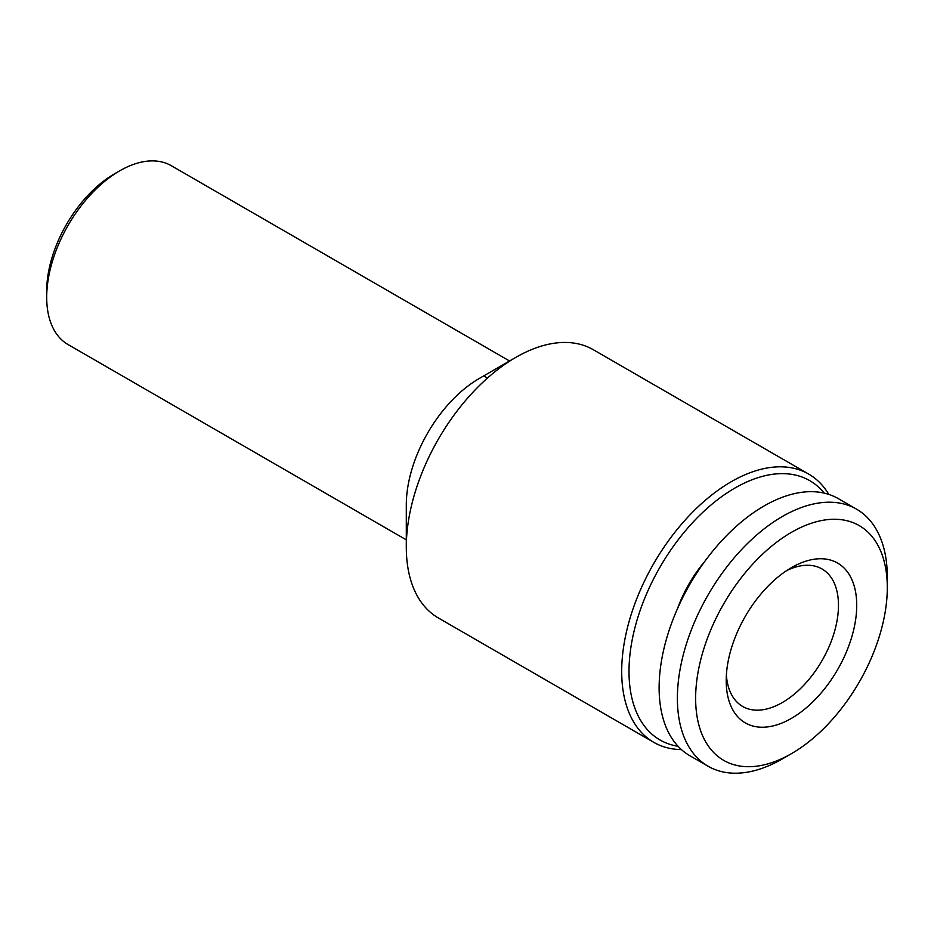 <?xml version="1.0" encoding="UTF-8"?>
<svg xmlns="http://www.w3.org/2000/svg" width="934" height="934" viewBox="0 0 934 934"><rect width="100%" height="100%" fill="white"/><g stroke="black" fill="none" stroke-linecap="round" stroke-linejoin="round"><path stroke-width="1.4" d="M786.732 570.557A79.378 45.836 -60 0 1 822.025 568.969A79.378 45.836 -60 0 1 838.475 605.302A79.378 45.836 -60 0 1 782.342 702.531A79.378 45.836 -60 0 1 742.647 706.454A79.378 45.836 -60 0 1 726.383 675.095M791.46 567.627L791.472 567.627A92.291 53.285 -60 0 1 856.723 605.302A92.291 53.285 -60 0 1 791.472 718.339A92.291 53.285 -60 0 1 726.208 680.664A92.291 53.285 -60 0 1 791.46 567.627A92.291 53.285 -60 0 1 791.472 567.627M782.342 758.91L791.472 753.645A135.535 78.246 -60 0 1 695.632 698.317A135.535 78.246 -60 0 1 791.472 532.322A135.535 78.246 -60 0 1 887.3 587.649A135.535 78.246 -60 0 1 791.472 753.645L782.342 758.91A148.436 85.706 -60 0 1 708.124 766.265A148.436 85.706 -60 0 1 685.369 647.32A148.436 85.706 -60 0 1 782.342 516.514A148.436 85.706 -60 0 1 856.56 509.158A148.436 85.706 -60 0 1 887.3 577.119L887.3 587.649M708.124 766.265L689.864 755.723A148.436 85.706 -60 0 1 667.109 636.778A148.436 85.706 -60 0 1 764.082 505.971A148.436 85.706 -60 0 1 838.3 498.628L856.56 509.158M677.512 608.629A91.649 52.911 -60 0 1 704.738 561.474M406.302 539.852L68.089 344.576A103.265 59.613 -60 0 1 46.7 297.304L46.7 290.988A95.513 55.141 -60 0 1 114.24 174.004L119.715 170.84A103.265 59.613 -60 0 1 171.342 165.727L509.731 361.096M46.7 297.304A103.265 59.613 -60 0 1 119.715 170.84L114.24 174.004M681.435 749.593A154.892 89.43 -60 0 1 653.788 742.343L438.385 617.981A154.892 89.43 -60 0 1 406.302 547.079L406.302 504.92A103.265 59.613 -60 0 1 479.317 378.457L515.825 357.372A154.892 89.43 -60 0 1 593.277 349.701L808.669 474.063A154.892 89.43 -60 0 1 828.773 494.378M406.302 547.079A154.892 89.43 -60 0 1 515.825 357.372L479.317 378.457M653.788 742.343A154.892 89.43 -60 0 1 630.041 618.226A154.892 89.43 -60 0 1 731.229 481.734A154.892 89.43 -60 0 1 808.669 474.063M678.049 746.266A149.732 86.442 -60 0 1 633.229 634.828A149.732 86.442 -60 0 1 734.883 488.062A149.732 86.442 -60 0 1 824.208 493.117M487.478 378.048L483.894 375.982"/></g></svg>
